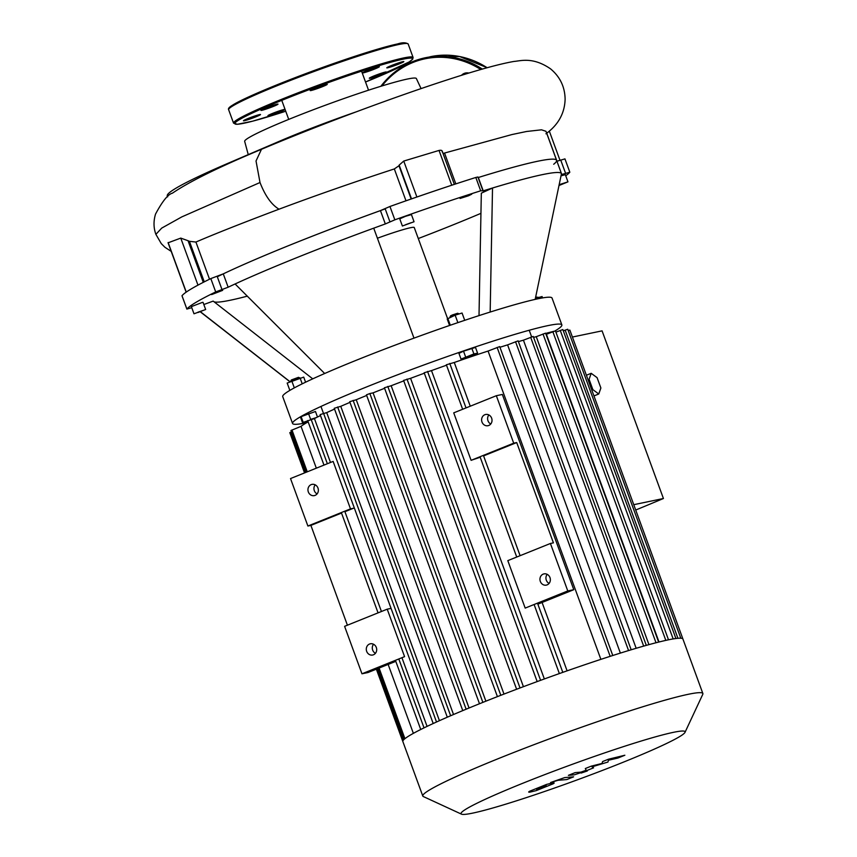 <?xml version="1.0" encoding="UTF-8"?>
<svg xmlns="http://www.w3.org/2000/svg" width="857" height="857" viewBox="0 0 857 857"><rect width="100%" height="100%" fill="white"/><g stroke="black" fill="none" stroke-linecap="round" stroke-linejoin="round"><path stroke-width="1.29" d="M480.209 457.242L471.104 460.327L513.707 443.176L516.707 442.555L483.584 455.881M513.707 443.176L496.342 395.709L453.728 412.86L471.104 460.327M507.805 560.628L525.18 608.095L567.784 590.944L550.419 543.477L507.805 560.628M516.707 442.555L553.418 542.856L550.419 543.477M488.779 425.468A5.731 5.185 78.2 0 1 487.987 425.704A5.731 5.185 78.2 0 1 481.741 421.151A5.731 5.185 78.2 0 1 485.651 414.477A5.731 5.185 78.2 0 1 491.779 418.591A5.731 5.185 78.2 0 1 488.779 425.468M547.12 584.881A5.731 5.185 78.2 0 1 546.327 585.117A5.731 5.185 78.2 0 1 540.081 580.564A5.731 5.185 78.2 0 1 543.981 573.89A5.731 5.185 78.2 0 1 550.119 578.004A5.731 5.185 78.2 0 1 547.12 584.881M547.205 574.351A5.731 5.185 -101.8 0 0 549.101 583.413M488.876 414.938A5.731 5.185 -101.8 0 0 490.761 424.001M537.853 604.164L573.783 589.691L502.341 394.456L496.342 395.709M567.784 590.944L573.783 589.691M390.214 608.556L387.214 609.177L404.579 656.644L361.965 673.795L367.964 672.541L395.795 661.347M347.406 625.192L310.887 525.395L307.888 526.027L290.523 478.56L333.137 461.409L350.502 508.876L353.502 508.244L344.91 511.704M387.214 609.177L344.6 626.328L361.965 673.795M310.887 525.395L341.536 513.064M307.888 526.027L350.502 508.876M315.119 495.367A5.731 5.185 -101.8 0 0 318.118 488.49A5.731 5.185 -101.8 0 0 311.991 484.376A5.731 5.185 -101.8 0 0 308.081 491.05A5.731 5.185 -101.8 0 0 314.326 495.614A5.731 5.185 -101.8 0 0 315.119 495.367M375.441 653.313A5.731 5.185 78.2 0 1 373.545 644.26M373.459 654.78A5.731 5.185 -101.8 0 0 376.459 647.903A5.731 5.185 -101.8 0 0 370.32 643.8A5.731 5.185 -101.8 0 0 366.421 650.463A5.731 5.185 -101.8 0 0 372.666 655.027A5.731 5.185 -101.8 0 0 373.459 654.78M317.101 493.9A5.731 5.185 78.2 0 1 315.215 484.837M198.106 312.484L202.927 310.534L197.988 312.162M405.618 224.695L410.996 222.756L405.618 224.695M559.085 185.08L565.224 182.884L559.075 185.091M377.412 238.225A38.233 2.614 -20.1 0 1 414.252 227.523L447.536 318.461M191.754 307.684L186.89 309.077A204.566 13.98 -20.1 0 1 215.707 291.937L228.155 287.213A195 13.326 -20.1 0 1 235.097 283.967A195 13.326 -20.1 0 1 373.727 228.166L413.985 338.129L373.727 228.166A195 13.326 -20.1 0 1 385.318 223.945L394.841 219.831A204.566 13.98 -20.1 0 1 480.691 190.811L483.219 190.854A195 13.326 -20.1 0 1 492.518 188.004A195 13.326 -20.1 0 1 561.474 173.639L535.175 299.382M235.097 283.967L324.674 373.502M479.009 315.622L481.323 193.168L492.518 188.004L490.172 312.055M418.291 238.535A175.889 12.019 159.9 0 0 480.938 213.339M203.827 304.524L213.179 301.107L312.73 378.848M214.121 301.846A175.889 12.019 159.9 0 0 247.287 296.158M483.219 190.854L478.335 177.506A195 13.326 -20.1 0 1 556.589 160.302L561.474 173.65A195 13.326 -20.1 0 1 561.474 173.65A195 13.326 -20.1 0 1 561.399 174.571L569.798 172.246A204.566 13.98 -20.1 0 1 565.716 175.76M222.67 290.352L211.604 294.583L222.67 290.352M468.5 195.792L460.07 198.46L465.758 195.932L471.736 194.196L468.5 195.792M193.993 313.791L191.368 306.624L202.423 302.382L203.034 302.35L205.659 309.516L193.993 313.791L205.659 309.516M402.383 226.012L399.758 218.856L405.447 216.318L411.424 214.582L414.049 221.749L402.383 226.012L414.049 221.749M561.014 175.835L565.331 174.689L567.955 181.855L558.989 185.508M200.549 311.841L290.009 381.697M298.504 377.326L291.337 379.951L290.769 381.161L299.736 377.905L298.504 377.326M305.585 382.201L303.721 377.112L287.17 383.058L289.848 390.385M302.21 383.84L300.036 377.883M294.326 387.878L291.755 380.851M308.038 421.526L302.703 423.197L300.603 417.466L301.118 416.641L315.462 411.489L317.486 417.016M308.541 413.652L310.641 419.362M311.016 419.266L316.276 417.616M301.118 416.641L303.217 422.372L314.423 418.559A139.562 9.534 159.9 0 1 320.497 415.559M302.703 423.197L303.217 422.372M452.507 314.915L450.514 315.869L449.946 317.09L458.923 313.833L457.681 313.255L452.507 314.915M464.73 320.325L462.052 313.019L455.142 315.183L447.204 318.997L449.571 325.478M457.874 322.639L455.142 315.183M450.3 325.232L447.718 318.172M473 355.366L461.034 359.104L473.9 353.93L477.585 353.159L473 355.366M461.034 359.104L458.934 353.373L463.519 351.166L475.496 347.428L477.585 353.159M471.8 348.199L473.9 353.93M463.519 351.166L465.619 356.908M535.464 297.99L538.078 297.315L535.668 297.004M542.588 297.904L542.085 296.543L535.379 298.397M538.86 298.6L538.389 297.315M545.748 333.544L546.905 333.073L547.227 333.951M546.905 333.073L553.954 331.273M561.86 324.91L552.037 298.043A143.387 9.802 159.9 0 0 414.017 338.119A143.387 9.802 159.9 0 0 282.724 396.598L292.558 423.465A143.387 9.802 -20.1 0 1 423.851 364.986A143.387 9.802 -20.1 0 1 561.86 324.91A143.387 9.802 -20.1 0 1 555.111 330.898M306.635 422.726A143.387 9.802 -20.1 0 1 306.613 422.737A143.387 9.802 -20.1 0 1 292.558 423.465M559.16 184.684L567.955 181.855M228.155 287.213L223.27 273.865L210.822 278.589A204.566 13.98 159.9 0 0 182.005 295.729L182.038 295.794M223.27 273.865A195 13.326 -20.1 0 1 380.444 210.608L385.318 223.945M482.791 190.329L477.906 176.992L475.817 177.463A204.566 13.98 159.9 0 0 389.956 206.483L380.444 210.608M478.335 177.506L478.12 177.57A195 13.326 -20.1 0 1 556.589 160.302A195 13.326 -20.1 0 1 553.697 164.244M564.924 158.899L556.932 161.234M468.865 73.07A9.084 8.206 -101.8 0 0 465.544 73.006A9.084 8.206 -101.8 0 0 464.28 73.391A9.084 8.206 -101.8 0 0 461.462 75.341M378.912 67.082A9.084 0.621 159.9 0 0 379.351 66.696A9.084 0.621 159.9 0 0 370.61 69.235A9.084 0.621 159.9 0 0 362.297 72.941A9.084 0.621 159.9 0 0 369.56 70.938A9.084 0.621 159.9 0 0 378.912 67.082M326.346 84.361A9.084 0.621 159.9 0 0 316.651 87.543A9.084 0.621 159.9 0 0 310.18 90.563A9.084 0.621 159.9 0 0 318.922 88.025A9.084 0.621 159.9 0 0 327.235 84.318A9.084 0.621 159.9 0 0 326.346 84.361M272.194 105.636A9.084 0.621 159.9 0 0 260.946 110.371A9.084 0.621 159.9 0 0 269.687 107.832A9.084 0.621 159.9 0 0 278 104.136A9.084 0.621 159.9 0 0 272.194 105.636M248.187 118.448A9.084 0.621 159.9 0 0 243.452 120.773A9.084 0.621 159.9 0 0 252.194 118.245A9.084 0.621 159.9 0 0 260.507 114.538A9.084 0.621 159.9 0 0 248.187 118.448M268.38 115.288A9.084 0.621 159.9 0 0 267.941 115.674A9.084 0.621 159.9 0 0 276.682 113.135A9.084 0.621 159.9 0 0 284.995 109.439A9.084 0.621 159.9 0 0 277.743 111.442A9.084 0.621 159.9 0 0 268.38 115.288M375.109 76.734A9.084 0.621 159.9 0 0 386.346 71.999A9.084 0.621 159.9 0 0 377.605 74.538A9.084 0.621 159.9 0 0 369.292 78.244A9.084 0.621 159.9 0 0 375.109 76.734M399.116 63.921A9.084 0.621 159.9 0 0 403.84 61.597A9.084 0.621 159.9 0 0 395.098 64.136A9.084 0.621 159.9 0 0 386.786 67.842A9.084 0.621 159.9 0 0 399.116 63.921M602.578 761.584L602.064 763.437L591.223 766.158L585.31 768.536L586.22 770.239L580.971 772.114L575.165 772.618L568.405 775.339L574.34 774.824L584.624 771.429L593.59 767.829L592.026 766.833L607.967 762.034L608.406 760.245L617.865 758.059L624.849 755.242L608.491 759.206L602.578 761.584M540.264 788.611L546.562 786.083L546.134 785.612L539.085 787.701L536.268 788.954L536.718 789.415L540.264 788.611M553.022 783.866C554.565 783.019 554.522 782.698 552.904 782.891L546.627 784.401L529.819 791.172C528.276 792.007 528.319 792.339 529.947 792.136L536.203 790.625L553.022 783.866C554.565 783.019 554.522 782.698 552.904 782.891M529.819 791.172C528.276 792.007 528.319 792.339 529.947 792.136M573.59 776.838L564.699 777.588L550.58 782.516L558.057 780.298L566.82 779.559L573.59 776.838M581.153 773.057L587.302 770.979L581.153 773.057M600.875 387.996L598.764 393.995L592.873 389.656L589.091 379.319L591.191 373.309L597.083 377.648L600.875 387.996M593.955 395.934L598.764 393.995M591.823 390.085L592.873 389.656M588.031 379.737L589.091 379.319M586.392 375.248L591.191 373.309M635.712 510.033A561.892 38.394 159.9 0 0 663.425 498.506L602.075 330.856L572.412 337.037M633.762 504.687L663.425 498.506M304.546 472.914L289.805 432.635L291.476 431.874M306.249 472.228L290.973 430.493L301.032 426.347A139.562 9.534 159.9 0 1 308.156 421.869M334.541 409.078A139.562 9.534 159.9 0 0 326.71 412.624L320.143 414.584L433.203 723.522M349.977 402.372A139.562 9.534 159.9 0 0 340.754 406.336L334.251 408.286L447.3 717.202M366.678 395.452A139.562 9.534 159.9 0 0 356.244 399.737L349.72 401.697L462.769 710.603M482.877 702.386L369.86 393.545L366.453 394.841L479.492 703.747M369.86 393.545L373.063 392.87A139.562 9.534 159.9 0 1 384.6 388.296M384.579 387.728L391.156 385.736A139.562 9.534 159.9 0 1 403.776 380.894M403.765 380.369L410.578 378.323A139.562 9.534 159.9 0 1 424.333 373.213M424.333 372.72L431.5 370.599A139.562 9.534 159.9 0 1 446.529 365.211M446.54 364.728L454.264 362.49A139.562 9.534 159.9 0 1 488.062 351.059L600.886 659.354M612.766 655.498L499.717 346.592L488.062 351.059M631.181 649.777L518.131 340.861L507.59 344.878A139.562 9.534 159.9 0 0 499.963 347.256M646.296 645.375L533.247 336.447L523.423 340.175A139.562 9.534 159.9 0 0 518.41 341.632M658.658 642.086L545.598 333.148L536.257 336.683A139.562 9.534 159.9 0 0 533.59 337.379M668.503 639.804L555.443 330.856L546.402 334.273A139.562 9.534 159.9 0 0 546.048 334.359M555.904 332.13L562.845 329.559L675.905 638.508M563.306 330.823L567.741 329.259L680.801 638.229A149.118 10.188 159.9 0 0 675.83 638.519A149.118 10.188 159.9 0 0 668.321 639.847A149.118 10.188 159.9 0 0 658.358 642.161A149.118 10.188 159.9 0 0 645.835 645.503A149.118 10.188 159.9 0 0 630.527 649.97A149.118 10.188 159.9 0 0 611.877 655.787A149.118 10.188 159.9 0 0 561.453 672.831A149.118 10.188 159.9 0 0 538.967 680.919A149.118 10.188 159.9 0 0 518.131 688.674A149.118 10.188 159.9 0 0 498.688 696.13A149.118 10.188 159.9 0 0 480.52 703.329A149.118 10.188 159.9 0 0 463.573 710.271A149.118 10.188 159.9 0 0 447.89 716.945A149.118 10.188 159.9 0 0 433.61 723.329A149.118 10.188 159.9 0 0 420.98 729.371A149.118 10.188 159.9 0 0 404.054 739.441A149.118 10.188 159.9 0 0 402.865 741.573A149.118 10.188 159.9 0 0 402.876 741.605M568.202 330.545L569.862 330.084L682.933 639.054A149.118 10.188 159.9 0 0 680.779 638.229M685.011 732.349L702.783 694.309A149.118 10.188 159.9 0 0 702.869 693.538A149.118 10.188 159.9 0 0 688.257 694.299A149.118 10.188 159.9 0 0 529.08 746.543A149.118 10.188 159.9 0 0 422.79 796.024A149.118 10.188 159.9 0 0 423.358 796.56L461.484 814.15A119.294 8.152 -20.1 0 1 542.352 775.553A119.294 8.152 -20.1 0 1 673.398 732.339A119.294 8.152 -20.1 0 1 685.011 732.349A119.294 8.152 -20.1 0 1 575.861 780.384A119.294 8.152 -20.1 0 1 461.484 814.15M702.869 693.538L682.943 639.086A149.118 10.188 159.9 0 0 682.933 639.054L682.933 639.054M546.402 334.273L659.012 642M536.257 336.683L648.953 644.646M523.423 340.175L636.173 648.288M507.59 344.878L620.382 653.088M567.098 670.838L542.074 602.46M470.257 406.207L454.264 362.49M544.345 678.958L431.5 370.599M523.423 686.682L410.578 378.323M503.991 694.074L391.156 385.736M485.887 701.176L373.063 392.87M469.058 708L356.244 399.737M453.524 714.513L340.754 406.336M439.437 720.683L326.71 412.624M427.075 726.393L401.933 657.705M330.491 462.469L314.423 418.559M413.374 733.356L388.146 664.421M316.329 468.168L301.032 426.347M443.037 153.457L511.972 134.549L526.573 131.485L541.495 129.814L545.973 131.292L556.589 160.302M186.14 292.183L168.079 242.81L180.763 238.096L188.058 240.721A31.109 29.17 59.3 0 0 189.429 241.32L195.921 242.049C214.946 233.854 242.649 222.906 279.028 209.194C315.762 195.439 354.198 182.027 394.327 168.936L398.976 165.733A35.083 11.966 -108.7 0 0 399.158 165.101L403.743 161.062L439.03 150.436C441.387 149.986 442.426 150.468 442.148 151.871M403.743 161.062L416.898 197.014A204.566 13.98 -20.1 0 1 451.757 185.23L439.03 150.436M168.133 242.52L186.269 292.087A204.566 13.98 -20.1 0 1 197.978 285.135L180.763 238.096M217.303 276.747A195 13.326 -20.1 0 1 385.2 208.883M167.651 196.874L167.286 195.889A182.82 12.491 -20.1 0 1 228.776 162.969L280.293 140.88A92.877 6.342 -20.1 0 1 355.944 111.946M228.776 162.969A182.82 12.491 -20.1 0 1 255.975 151.635M248.251 154.624L244.674 141.373A91.41 6.245 -20.1 0 1 328.381 104.126A91.41 6.245 -20.1 0 1 416.363 78.544L421.076 88.603M217.11 276.2L221.984 289.548M210.822 278.589L215.707 291.937M186.89 309.077L182.005 295.729M475.817 177.463L480.691 190.811M394.841 219.831L389.956 206.483M389.978 221.931L385.093 208.583M565.609 173.393L560.724 160.055M480.82 69.524A87.468 79.08 -101.8 0 0 412.988 62.454A87.468 79.08 -101.8 0 0 381.965 85.946M380.872 86.278A88.421 79.937 78.2 0 1 413.063 61.468A88.421 79.937 78.2 0 1 425.34 57.751A88.421 79.937 78.2 0 1 482.352 69.085M487.151 67.735A88.421 79.937 -101.8 0 0 430.535 56.669L413.031 61.479L395.398 71.592L380.819 86.3M229.215 108.518A94.634 6.47 -20.1 0 1 296.447 77.162A94.634 6.47 -20.1 0 1 397.669 43.921M398.805 44.5A95.588 6.535 -20.1 0 1 408.168 44.007C405.8 42.422 402.34 42.379 397.809 43.878C382.061 47.349 357.723 54.934 324.792 66.653C280.089 82.658 241.738 99.037 232.536 105.197C229.237 107.114 227.941 108.614 228.637 109.707A95.588 6.535 -20.1 0 1 296.768 77.987A95.588 6.535 -20.1 0 1 398.805 44.5M413.085 57.44L412.72 59.133L409.196 61.95L365.532 82.015A94.634 6.47 -20.1 0 0 403.24 59.144A94.634 6.47 -20.1 0 0 260.132 109.492A94.634 6.47 -20.1 0 0 285.735 111.217L252.644 121.18L237.432 124.286L233.554 123.14A95.588 6.535 -20.1 0 1 301.685 91.42A95.588 6.535 -20.1 0 1 403.722 57.933A95.588 6.535 -20.1 0 1 413.085 57.44L408.168 44.007M403.476 740.041L377.391 668.749M305.574 472.496L290.802 432.142M404.933 738.68L379.083 668.064M307.267 471.811L291.969 430M562.803 672.349L537.478 603.146M520.103 555.679L483.402 455.378M466.026 407.911L449.754 363.432M520.028 687.957L406.989 379.073M540.596 680.329L427.547 371.424M500.82 695.306L387.793 386.432M610.173 656.333L497.124 347.417M665.814 640.383L552.851 331.68M656.012 642.761L543.006 333.973M628.567 650.57L515.528 341.686M643.671 646.114L530.654 337.272M466.133 709.2L353.127 400.39M450.643 715.756L337.647 406.979M436.524 722.001L323.55 413.288M424.022 727.872L398.805 658.969M381.44 611.502L344.728 511.19M327.363 463.733L311.08 419.244M677.93 638.294L565.138 330.084M673.163 638.926L560.253 330.373M546.734 133.21L556.986 161.223M444.569 153.124L455.817 183.891M399.158 165.101L411.521 198.878M398.976 165.733L411.146 199.006M394.327 168.936L405.993 200.806M188.058 240.721L203.291 282.349M189.429 241.32L204.266 281.857M195.921 242.049L209.526 279.232M171.218 251.39L164.919 247.266L161.287 243.634L155.888 234.347L161.716 228.101L181.845 216.875L260.014 182.52C265.199 195.867 271.54 204.759 279.028 209.194M261.46 149.311L256.029 160.987L260.014 182.52M289.912 381.74L200.388 311.894M181.995 295.772L186.88 309.12M564.934 158.856L569.819 172.203M487.205 67.724L459.598 56.53L430.535 56.669M233.554 123.14L228.637 109.707M531.64 336.897L529.208 330.256M323.453 413.31L320.947 406.464M422.79 796.024L376.362 669.167M446.347 364.739L462.651 409.271M480.016 456.738L516.728 557.039M534.093 604.506L559.364 673.57M403.583 380.379L516.61 689.242M424.151 372.731L537.178 681.583M384.397 387.739L497.424 696.623M378.066 668.481L404.033 739.452M420.733 729.5L395.42 660.329M378.055 612.862L341.343 512.561M323.978 465.094L307.674 420.551M549.316 131.11L559.996 160.302M442.158 151.068L454.349 184.373M368.531 90.199L361.568 71.163M288.723 119.402L281.76 100.365M155.888 234.347C153.532 227.908 153.414 221.16 155.524 214.1C162.434 201.191 168.068 194.218 172.418 193.179C189.247 181.673 218.91 167.061 261.396 149.332C320.057 124.586 396.127 96.316 449.454 79.155C478.217 69.824 499.717 63.921 513.954 61.447C520.735 60.922 532.84 56.648 550.537 68.849C560.028 76.744 564.892 86.868 565.117 99.208C564.517 119.219 551.801 129.45 545.941 133.799"/></g></svg>
